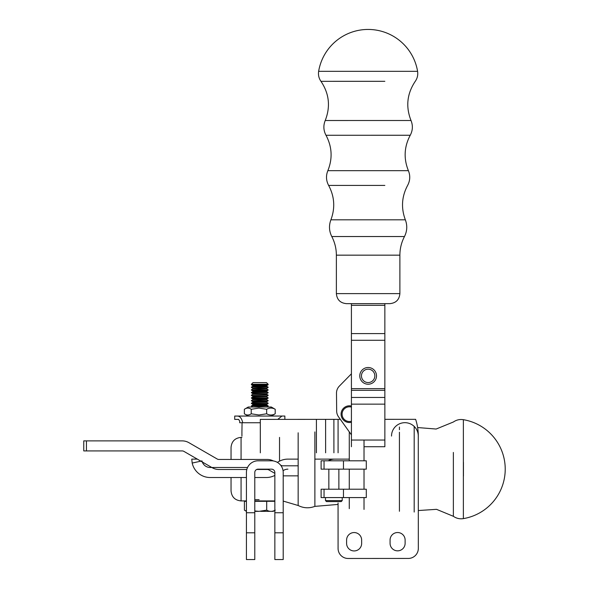 <?xml version="1.0" encoding="UTF-8"?>
<svg xmlns="http://www.w3.org/2000/svg" width="589" height="589" viewBox="0 0 589 589"><rect width="100%" height="100%" fill="white"/><g stroke="black" fill="none" stroke-linecap="round" stroke-linejoin="round"><path stroke-width="0.88" d="M316.433 452.808L316.411 419.368L260.301 419.397L260.323 452.831M316.411 419.368L333.889 419.361L333.911 452.794M338.086 452.794L338.071 419.353L333.889 419.361M338.071 419.353L340.346 419.353M384.86 419.331L415.613 419.316A53.503 53.503 0 0 1 418.278 437.664M241.917 431.936L242.072 422.747M241.924 436.14L241.917 431.973M351.419 446.727L351.419 440.042L384.86 440.035L384.86 404.142L351.419 404.15L351.412 340.287L351.412 333.595L384.853 333.595L384.853 303.644M384.853 333.595L384.853 388.652L351.419 388.652M384.86 404.142L384.853 388.652M384.86 440.035L384.86 446.727L364.024 446.727M351.419 404.15L351.419 440.042M351.412 303.652L351.412 333.595M246.423 501.327L244.413 501.327L244.413 510.162L246.423 511.134M254.787 510.98L258.991 511.355L266.707 510.155C269.556 511.76 272.405 511.76 275.254 510.148M260.677 511.348L273.208 511.348L274.849 510.398M254.787 511.355L258.991 511.355M274.849 501.313L254.787 501.32M266.699 501.32L266.707 510.155M259.248 392.48L251.415 392.48L252.865 391.641L266.684 391.641L268.135 392.473L259.248 392.48M259.256 400.505L251.422 400.844L268.135 400.829L259.256 400.505M259.344 382.614L266.486 382.607L268.128 384.249L251.407 384.256L253.049 382.614L259.344 382.614M254.787 499.649L259.101 499.649M259.256 406.189L268.142 405.85L251.422 405.858L259.256 406.189M252.865 396.323L266.684 396.316L266.692 396.986L252.865 396.993L252.865 396.323L251.415 395.491L268.135 395.145L266.684 394.313L252.865 394.321L252.865 393.651L251.415 392.819L268.135 392.473M259.248 389.8L251.415 390.139L268.135 390.132L259.248 389.8M259.248 387.459L268.135 387.12L251.415 387.128L259.248 387.459M268.135 395.145L251.415 395.491M268.135 387.12L266.684 386.288L252.858 386.296L252.858 385.626L251.407 384.794L268.128 384.779L268.128 384.249M268.135 400.498L266.692 399.666L252.865 399.666L252.865 399.003L251.415 398.164L268.135 398.157L251.415 397.833L252.865 396.993M268.142 405.85L266.692 405.011L252.872 405.018L252.865 404.349L251.422 403.517L268.142 403.509L251.422 403.178L252.865 402.346L266.692 402.339L266.692 401.669L268.135 400.829M351.397 81.319L320.961 81.326C318.863 78.3 318.089 74.965 318.642 71.328L417.586 71.321A50.161 50.161 0 0 0 318.642 71.328M331.784 236.535C329.067 231.094 328.772 225.521 330.9 219.815L405.35 219.815C407.478 225.513 407.19 231.087 404.474 236.535C401.44 242.373 399.909 248.58 399.887 255.162L336.371 255.162C336.341 248.587 334.817 242.373 331.784 236.535L404.474 236.535M336.371 255.162L336.371 293.616C336.967 299.713 340.309 303.055 346.406 303.652L389.859 303.644C395.955 303.055 399.298 299.705 399.887 293.616L399.887 255.162M351.405 185.417L328.625 185.417C334.552 196.542 335.31 208.013 330.9 219.815M325.997 135.264C323.457 130.463 323.199 125.545 325.224 120.509L411.012 120.502C413.044 125.538 412.786 130.456 410.238 135.256C404.142 146.771 403.524 158.574 408.391 170.663L327.852 170.67C332.719 158.581 332.1 146.779 325.997 135.264L410.238 135.256M384.845 185.417L328.625 185.417C326.085 180.624 325.827 175.706 327.852 170.67M384.838 81.319L320.961 81.326C329.222 93.644 330.635 106.705 325.224 120.509M284.862 416.04L281.969 416.04L284.862 416.04L284.87 419.383L281.005 419.383M238.574 419.405L239.723 421.076L238.574 419.405L234.709 419.405L234.709 416.062L237.603 416.062L234.709 416.062M277.758 419.383L281.969 416.04L237.603 416.062C240.054 416.232 241.762 418.455 242.742 422.747L239.723 422.747L239.723 421.076M242.742 422.747L260.309 422.74M367.337 384.19A8.356 8.356 0 0 1 359.82 375.06A8.356 8.356 0 0 1 368.95 367.543A8.356 8.356 0 0 1 376.459 376.673A8.356 8.356 0 0 1 367.337 384.19M367.499 382.526A6.685 6.685 0 0 0 374.229 373.095A6.685 6.685 0 0 0 362.699 371.983A6.685 6.685 0 0 0 367.499 382.526M271.323 416.048L275.203 413.787L275.203 409.274L271.315 407.014L248.249 407.028L244.361 409.289C246.651 407.676 248.941 407.676 251.231 409.289L258.939 408.089L266.648 409.281C269.497 407.669 272.346 407.662 275.203 409.274M275.203 413.787C272.354 415.4 269.504 415.4 266.655 413.787L258.946 414.987L251.231 413.795L251.231 409.289M266.648 409.281L266.655 413.787M251.231 413.795C248.948 415.407 246.658 415.407 244.369 413.802L244.361 409.289M248.249 416.055L244.369 413.802M408.302 558.438L348.114 558.475L408.302 558.438A10.035 10.035 0 0 0 418.33 548.403L418.278 436.051A13.378 13.378 0 0 0 404.893 422.681A13.378 13.378 0 0 0 391.523 436.066M453.368 452.433L453.368 516.303L436.515 509.33L418.315 510.538L418.33 548.403M314.879 431.928L314.879 506.378L338.057 504.427L338.079 548.447L338.057 502.969M361.653 543.419A7.524 7.524 0 0 1 354.129 550.943A7.524 7.524 0 0 1 346.604 543.426L346.604 540.084A7.524 7.524 0 0 1 354.122 532.552A7.524 7.524 0 0 1 361.646 540.076L361.653 543.419A7.524 7.524 0 0 1 354.129 550.943A7.524 7.524 0 0 1 346.604 543.426M390.073 543.404L390.073 543.316A7.524 7.524 0 0 0 397.597 550.84A7.524 7.524 0 0 0 405.122 543.308L405.122 543.397M390.073 540.061A7.524 7.524 0 0 1 397.59 532.53A7.524 7.524 0 0 1 405.122 540.054A7.524 7.524 0 0 0 397.59 532.53A7.524 7.524 0 0 0 390.073 540.061L390.073 543.316M405.122 543.308L405.122 540.054M346.604 540.084A7.524 7.524 0 0 1 354.122 532.552A7.524 7.524 0 0 1 361.646 540.076M338.079 548.447A10.035 10.035 0 0 0 348.114 558.475M339.367 386.097L351.412 373.816L339.367 386.097A10.035 10.035 0 0 0 336.496 393.216L336.665 411.085A10.035 10.035 0 0 0 338.535 416.828L351.419 434.851M336.496 393.216L336.665 411.085M351.419 406.042A8.356 8.356 0 0 0 342.025 418.021A8.356 8.356 0 0 0 351.419 422.291M351.419 407.08A7.355 7.355 0 0 0 342.599 416.865A7.355 7.355 0 0 0 351.419 421.253M343.461 460.797L321.108 460.797L321.108 469.153L321.108 460.797L366.292 460.797L343.461 460.797L366.292 460.797L366.292 469.153L366.292 460.797L366.292 469.153L321.108 469.153L324.046 469.153L321.108 469.153L321.108 460.797L343.461 460.797L343.461 469.153M321.108 489.216L366.292 489.216L366.292 497.58L321.108 497.58L321.108 489.216M342.216 497.58L342.216 500.584L325.496 500.584L325.496 497.58M342.216 500.584L341.215 501.592L326.505 501.592L325.496 500.584M247.549 467.489L210.155 467.489A8.356 8.356 0 0 1 201.99 460.915L192.191 463.057A18.392 18.392 0 0 0 210.155 477.517A18.392 18.392 0 0 1 192.191 463.057L191.764 459.125L197.337 459.125L191.764 459.125L192.191 463.057L201.99 460.915A8.356 8.356 0 0 0 210.155 467.489L247.549 467.489M266.265 477.517L254.787 477.517L266.265 477.517A18.392 18.392 0 0 0 274.849 475.397A18.392 18.392 0 0 1 266.265 477.517M246.423 477.517L210.155 477.517L246.423 477.517M283.066 470.663L283.743 470.272A8.356 8.356 0 0 1 287.918 469.153A8.356 8.356 0 0 0 283.743 470.272L283.066 470.663M287.918 459.125L298.159 459.125L287.918 459.125A18.392 18.392 0 0 0 278.722 461.585A18.392 18.392 0 0 1 287.918 459.125M314.879 459.125L349.277 459.125L314.879 459.125M277.367 462.372L278.722 461.585L277.367 462.372M328.22 460.797A13.378 13.378 0 0 1 334.699 459.125A13.378 13.378 0 0 0 328.22 460.797M298.159 465.818L282.727 465.818A3.343 3.343 0 0 1 281.056 465.369L280.555 465.082L281.056 465.369A3.343 3.343 0 0 0 282.727 465.818L298.159 465.818M273.355 460.944A13.378 13.378 0 0 0 267.229 459.457L218.865 459.457A3.343 3.343 0 0 1 217.194 459.008L188.914 442.685A13.378 13.378 0 0 0 182.229 440.889L86.436 440.889L86.436 450.924L182.229 450.924A3.343 3.343 0 0 1 183.901 451.373A3.343 3.343 0 0 0 182.229 450.924L83.756 450.924L86.436 450.924L86.436 440.889L182.229 440.889A13.378 13.378 0 0 1 188.914 442.685L217.194 459.008A3.343 3.343 0 0 0 218.865 459.457L267.229 459.457A13.378 13.378 0 0 1 273.355 460.944M212.18 467.695L183.901 451.373L212.18 467.695A13.378 13.378 0 0 0 218.865 469.485L246.82 469.485L218.865 469.485A13.378 13.378 0 0 1 212.18 467.695M256.671 469.485L267.229 469.485A3.343 3.343 0 0 1 268.901 469.934A3.343 3.343 0 0 0 267.229 469.485L256.671 469.485M274.849 473.365L268.901 469.934L274.849 473.365M298.159 475.846L283.206 475.846L298.159 475.846M83.756 440.889L86.436 440.889L83.756 440.889L83.756 450.924L83.756 440.889M417.616 427.548L436.154 429.035L453.368 422.004C456.394 419.905 459.729 419.132 463.366 419.685L463.366 518.622A50.161 50.161 0 0 0 463.366 419.685M241.924 437.391L241.07 437.391C234.982 437.988 231.639 441.33 231.043 447.426L231.043 459.457M231.043 477.517L231.043 490.88C231.639 496.976 234.982 500.319 241.07 500.915L246.423 500.915M254.787 532.802L246.423 532.802L246.423 559.55L254.787 559.55L254.787 472.496A3.343 3.343 0 0 1 258.129 469.153L271.5 469.153A3.343 3.343 0 0 1 274.849 472.496L274.849 559.55L283.206 559.55L283.206 532.802L274.849 532.802M246.423 532.802L246.423 472.496A11.706 11.706 0 0 1 258.129 460.797L271.5 460.797A11.706 11.706 0 0 1 283.206 472.496L283.206 532.802M325.607 419.361L325.629 452.801M351.412 305.323L384.853 305.323M384.853 340.28L351.412 340.287M351.419 390.323L384.853 390.323M351.419 397.457L384.853 397.457M252.865 402.346L252.865 401.676L266.692 401.669M266.684 388.291L252.858 388.298L252.858 388.968L266.684 388.961L266.684 388.291L268.135 387.459M252.865 391.641L252.865 390.978L266.684 390.971L268.135 390.132M252.858 385.626L266.684 385.618L268.128 384.779M252.865 399.003L266.692 398.996L268.135 398.157M252.865 393.651L266.684 393.643L268.135 392.804M252.865 404.349L266.692 404.341L268.142 403.509M336.371 293.616L399.887 293.616M324.046 460.797L324.046 469.153M324.046 489.216L324.046 497.58M343.461 489.216L343.461 497.58M463.44 462.24L463.44 476.067M463.366 518.622C459.729 519.174 456.394 518.401 453.368 516.303L453.368 485.873M298.159 432.805L298.159 505.502L283.206 501.084M279.532 437.391L279.532 461.15M241.07 437.391L241.07 459.457M241.07 477.517L241.07 500.915M349.277 431.847L349.277 460.797M349.277 469.153L349.277 489.216M349.277 497.58L349.277 508.646M399.43 427.032L399.43 429.742M399.43 432.223L399.43 511.274M414.185 426.259L414.185 512.047M364.024 440.042L364.024 460.797M364.024 469.153L364.024 489.216M364.024 497.58L364.024 509.419M246.423 512.739L254.787 512.739M283.206 512.739L274.849 512.739M246.423 511.34L244.899 510.457M252.865 399.666L251.422 400.505M252.865 401.676L251.422 400.844M266.692 407.021L268.142 406.182M252.872 407.028L251.422 406.189M252.865 390.978L251.415 390.139M252.858 388.968L251.415 389.808M266.684 388.961L268.135 389.8M252.872 405.018L251.422 405.858M252.858 388.298L251.415 387.466M266.684 396.316L268.135 395.484M252.858 386.296L251.415 387.128M271.33 501.313L271.33 500.915M251.407 384.794L251.407 384.256M252.865 394.321L251.415 395.153M266.692 396.986L268.135 397.825M266.692 399.666L266.692 398.996M266.684 386.288L266.684 385.618M266.684 394.313L266.684 393.643M266.692 405.011L266.692 404.341M266.692 402.339L268.142 403.171M266.684 391.641L266.684 390.971M411.012 120.502C405.593 106.697 407.014 93.636 415.267 81.319C417.365 78.293 418.138 74.958 417.586 71.321M408.391 170.663C410.415 175.699 410.158 180.617 407.617 185.417C401.698 196.542 400.94 208.005 405.35 219.815M338.874 489.216L338.874 469.153M328.846 489.216L328.846 469.153M314.879 506.378C309.173 508.506 303.6 508.219 298.159 505.502M254.787 500.915L274.849 500.915"/></g></svg>
